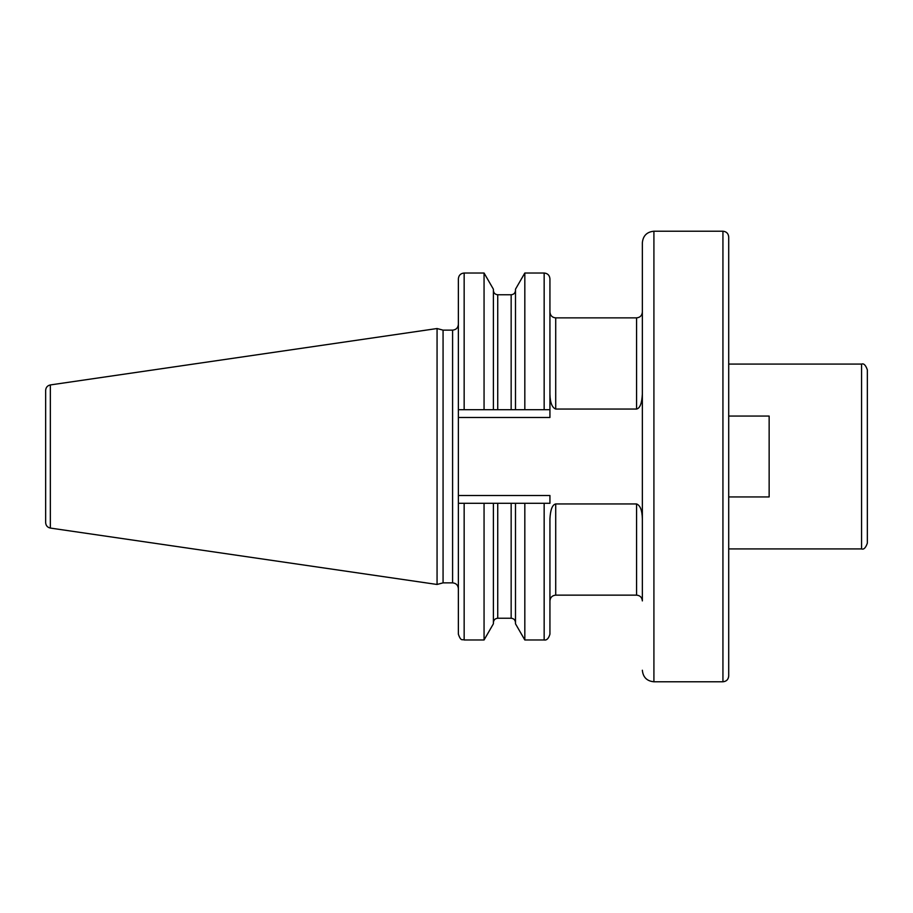 <?xml version="1.0" encoding="UTF-8"?>
<svg xmlns="http://www.w3.org/2000/svg" width="913" height="913" viewBox="0 0 913 913"><rect width="100%" height="100%" fill="white"/><g stroke="black" fill="none" stroke-linecap="round" stroke-linejoin="round"><path stroke-width="1.37" d="M45.65 456.5L45.65 390.365C45.878 387.397 47.442 385.583 50.341 384.932L437.065 328.532L437.065 584.468L50.341 528.068C47.442 527.417 45.878 525.603 45.65 522.635L45.65 456.5M437.065 584.468L443.067 582.859L443.067 330.141L437.065 328.532M458.372 503.291L458.372 634.193C461.099 642.079 462.423 638.86 464.158 639.979L464.158 503.291L484.061 503.291L458.372 503.291L458.372 409.709L549.934 409.709L549.934 278.807C549.592 275.292 547.663 273.364 544.159 273.021L544.159 409.709M636.578 409.047L636.578 317.861C640.093 317.519 642.01 315.601 642.353 312.086L642.353 394.154C641.862 403.363 639.933 408.328 636.578 409.047L555.709 409.047C552.068 407.62 550.14 402.656 549.934 394.154L549.934 417.503L458.372 417.503M642.353 518.846L642.353 600.914L642.353 518.846C642.147 510.333 640.218 505.368 636.578 503.953L555.709 503.953C552.354 504.672 550.436 509.637 549.934 518.846L549.934 634.193L549.934 518.846M464.158 639.979L484.061 639.979L484.061 503.291L524.827 503.291L524.827 639.979L544.159 639.979L544.159 503.291L524.827 503.291L549.934 503.291L549.934 495.497L458.372 495.497M555.709 503.953L555.709 595.139L636.578 595.139C640.093 595.481 642.01 597.399 642.353 600.914L642.353 242.767C643.037 235.748 646.895 231.902 653.913 231.217L722.936 231.217L722.936 681.783C726.451 681.44 728.369 679.512 728.711 676.008L728.711 236.992C728.369 233.488 726.451 231.56 722.936 231.217M867.35 456.5L867.35 369.856C865.695 365.143 863.766 363.214 861.575 364.082L861.575 548.918C863.766 549.786 865.695 547.857 867.35 543.144L867.35 456.5M728.711 496.934L769.145 496.934L769.145 416.066L728.711 416.066M458.372 409.709L458.372 278.807C458.714 275.292 460.643 273.364 464.158 273.021L484.061 273.021L484.061 409.709M493.397 503.291L493.397 623.796L484.061 639.979M493.397 409.709L493.397 289.204L484.061 273.021M515.491 503.291L515.491 623.796L524.827 639.979M515.491 409.709L515.491 289.204L524.827 273.021L524.827 409.709M50.341 528.068L50.341 384.932M443.067 330.141L452.597 330.141L452.597 582.859C456.112 583.202 458.029 585.13 458.372 588.634M555.709 409.047L555.709 317.861C552.239 317.553 550.311 315.624 549.934 312.086M636.578 595.139L636.578 503.953M642.353 670.233C643.037 677.252 646.895 681.098 653.913 681.783L653.913 231.217M497.733 503.291L497.733 618.238C495.097 618.5 493.659 619.938 493.397 622.575M511.154 503.291L511.154 618.238C513.791 618.5 515.24 619.938 515.491 622.575M511.154 409.709L511.154 294.762C513.791 294.5 515.24 293.062 515.491 290.425M497.733 409.709L497.733 294.762L511.154 294.762M464.158 409.709L464.158 273.021M443.067 582.859L452.597 582.859M452.597 330.141C456.112 329.798 458.029 327.87 458.372 324.366M544.159 639.979C546.693 640.458 548.622 638.529 549.934 634.193M555.709 595.139C552.205 595.481 550.277 597.399 549.934 600.914M555.709 317.861L636.578 317.861M653.913 681.783L722.936 681.783M728.711 548.918L861.575 548.918M728.711 364.082L861.575 364.082M497.733 618.238L511.154 618.238M497.733 294.762C495.097 294.5 493.659 293.062 493.397 290.425M524.827 273.021L544.159 273.021"/></g></svg>
